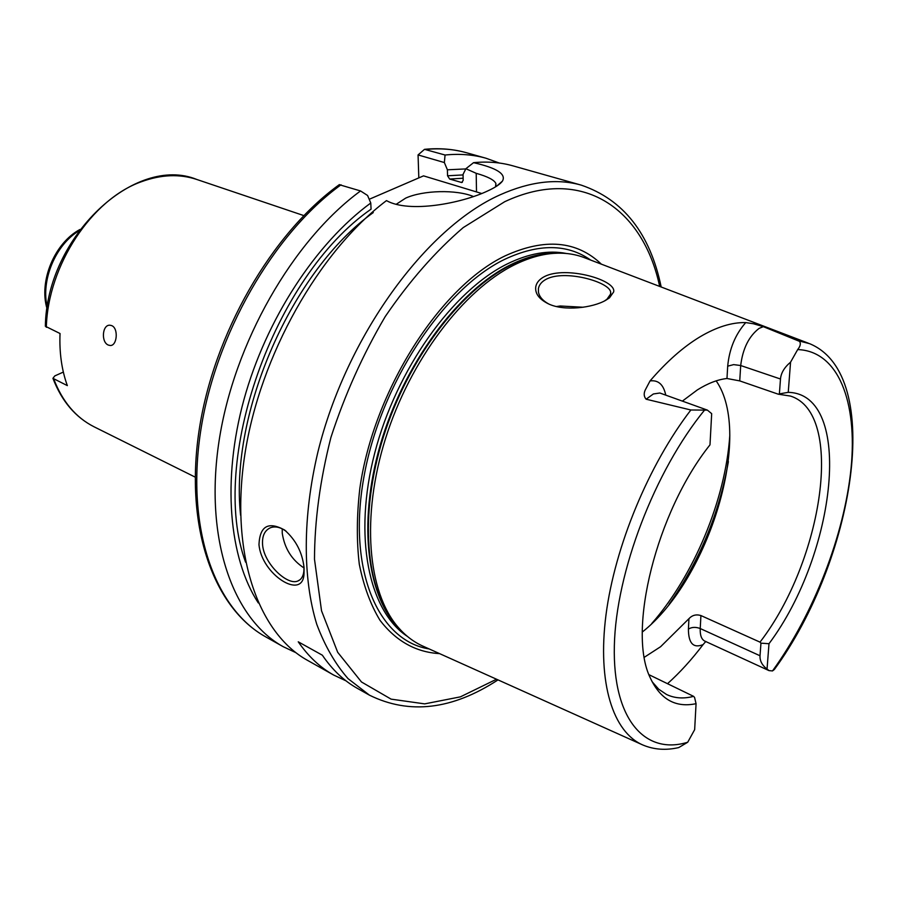 <?xml version="1.0" encoding="UTF-8"?>
<svg xmlns="http://www.w3.org/2000/svg" width="898" height="898" viewBox="0 0 898 898"><rect width="100%" height="100%" fill="white"/><g stroke="black" fill="none" stroke-linecap="round" stroke-linejoin="round"><path stroke-width="1.35" d="M604.455 300.976L606.947 299.27L610.741 293.837L610.64 291.973C609.069 281.748 564.73 269.333 546.276 279.199C541.752 281.59 539.137 284.722 538.418 288.584L538.441 292.086C539.328 296.733 542.751 300.695 548.689 303.962M605.645 300.347C592.613 307.834 564.112 311.516 548.263 303.771C539.013 299.113 534.849 293.41 535.78 286.664C536.577 282.578 539.44 279.233 544.345 276.629C565.762 265.449 616.881 280.053 613.637 291.951L609.495 297.844L605.645 300.347M286.26 531.369L286.136 531.268C280.412 527.148 275.158 525.981 270.388 527.766C264.663 530.426 262.059 535.983 262.553 544.435C263.754 563.72 287.551 585.979 297.911 580.972C301.335 579.536 303.322 576.224 303.883 571.049L304.007 566.907M304.074 567.794L304.018 573.609C303.176 601.11 261.419 574.462 258.972 544.514C259.859 526.037 268.379 521.199 284.531 529.977C295.891 539.923 302.401 552.528 304.074 567.794M111.655 325.604C118.738 328.219 117.122 346.224 110.117 345.483L108.377 345.079C100.935 342.385 102.181 324.459 109.971 325.222L111.655 325.604M646.111 399.206L690.865 409.993L707.4 410.117L659.85 393.01L653.385 393.964L646.111 399.206C643.933 396.669 643.619 393.638 645.191 390.125L650.04 380.932C666.709 361.546 683.356 346.853 699.969 336.851C716.525 327.029 731.78 322.27 745.744 322.584L753.411 323.751L763.322 326.648L759.091 328.387C748.865 336.301 742.736 348.682 740.693 365.531L733.644 364.622L727.694 366.159C729.333 348.907 735.35 334.382 745.744 322.584M707.4 410.117L711.676 413.652L709.992 444.847C656.359 511.838 627.017 631.171 650.309 677.934C660.333 699.396 675.588 707.972 696.062 703.684L694.569 697.443L693.604 696.354L649.007 674.712M780.485 379.012L740.693 365.531L739.739 380.898L778.263 394.188L779.385 393.874L780.485 379.012C781.024 372.962 784.381 367.349 790.554 362.186L797.682 349.58C800.376 346.201 800.982 343.451 799.523 341.352L763.322 326.648M282.219 528.843L282.241 533.12C284.531 548.364 291.794 559.982 304.029 567.963M473.426 196.516C456.465 189.388 423.014 190.196 405.671 198.121L396.276 204.239M556.446 306.532L560.273 305.994L583.206 307.251M682.424 401.069L697.364 389.9C707.837 383.334 717.715 379.528 726.976 378.496L727.694 366.159M739.739 380.898L726.976 378.496M705.828 641.43L703.067 644.618C693.335 648.513 688.452 643.338 688.418 629.094L688.934 618.688C692.212 615.164 696.208 614.12 700.923 615.557L760.011 642.137C822.983 560.453 845.198 413.091 790.431 396.063L778.263 394.188M688.934 618.688L660.602 646.717L644.371 657.235M642.328 632.012C709.353 579.232 753.444 434.262 716.166 380.864M439.605 653.632C415.897 652.229 396.04 641.138 380.022 620.35C370.605 604.825 363.701 586.136 359.301 564.281C356.528 540.888 356.708 515.62 359.829 488.467C373.523 390.855 440.031 286.81 505.147 255.851C544.671 237.869 576.74 240.642 601.357 264.147M641.688 744.476L423.62 646.448C414.135 642.317 405.649 635.941 398.184 627.309C367.709 592.31 360.884 516.765 385.556 438.471C410.161 360.199 463.357 290.11 514.206 264.966C527.878 258.175 540.966 254.314 553.482 253.382C564.864 252.585 575.36 254.089 584.991 257.906L808.346 343.193M661.186 287.001C650.04 233.502 623.403 199.547 581.287 185.145C557.142 178.253 530.078 181.475 500.096 194.821C425.809 227.868 346.302 336.503 317.926 451.919C302.514 516.967 302.66 578.402 316.781 624.357C324.919 646.01 335.347 664.105 348.054 678.641L369.471 695.175L357.393 688.384C343.99 680.886 332.305 669.818 322.36 655.203L298.248 641.812C308.34 656.404 320.137 667.483 333.663 675.049L346.033 680.852M581.287 185.145L512.983 165.861C500.714 162.381 487.569 161.314 473.549 162.673C496.819 167.948 506.45 174.1 502.42 181.138C500.141 184.247 495.146 187.559 487.446 191.061C461.965 203.15 409.398 213.499 386.466 200.613C318.958 251.541 260.05 355.518 244.885 454.22C229.619 553.056 257.962 633.079 307.599 660.4L333.663 675.049M63.343 372.075L54.8 375.914L52.926 378.327L67.339 385.612C61.693 369.954 59.257 352.588 60.031 333.517L45.36 326.255C46.55 236.724 135.115 154.063 196.92 179.51C179.679 173.752 161.169 174.504 141.379 181.744C91.888 199.12 47.92 265.325 46.326 327.299M790.554 362.186L788.242 392.347C854.234 393.93 836.453 553.606 768.991 643.72L767.049 669.044C762.088 665.261 759.753 660.838 760.022 655.765L760.954 643.159L768.991 643.72M798.591 340.813L809.581 343.665C885.832 375.106 853.347 561.665 774.357 669.493L772.493 670.929L769.002 670.615L767.049 669.044M760.954 643.159L760.011 642.137M788.242 392.347L779.385 393.874M418.816 177.894L418.064 154.927L424.518 149.337L445.06 155.017L444.364 162.549L447.395 169.801L447.541 175.772L463.065 174.93M499.254 163.021L486.02 158.239C473.268 154.624 459.619 153.558 445.06 155.017M463.132 178.219L449.674 179.05L461.695 182.518L463.177 180.397L463.054 174.392L465.882 168.723L473.549 162.673M465.781 168.925L447.395 169.801M449.674 179.05L447.541 175.772M245.581 562.182C208.605 461.931 273.475 276.595 371.065 209.167L370.773 203.004L367.585 195.483L360.547 190.948C292.86 240.462 233.951 342.991 219.067 440.952C204.082 539.047 232.986 619.036 283.173 646.672L295.902 652.678M360.547 190.948L339.264 184.685M370.773 203.004C315.995 243.021 266.1 319.172 243.93 399.666C221.873 480.206 228.945 557.894 258.287 602.928M696.062 703.684L694.659 729.647L687.711 742.242L678.742 747.574C665.946 750.526 653.991 749.673 642.901 745.014C613.132 732.33 597.192 683.434 605.982 614.973C614.804 546.59 648.693 464.737 690.865 409.993M703.067 644.618C691.718 659.592 679.865 672.624 667.517 683.692M652.038 681.627L658.728 689.226L666.507 694.468C674.566 698.318 683.603 698.958 693.604 696.354M481.698 193.497L423.53 175.862L369.201 199.289M495.516 186.874L495.887 183.495C494.248 179.948 487.681 176.558 476.198 173.314L465.882 168.723M444.364 162.549L418.064 154.927M728.334 461.875C719.186 513.634 699.497 561.014 669.291 604.028M651.712 623.594C693.941 575.551 725.562 499.434 729.782 435.609M79.002 230.797C55.485 244.817 40.635 280.569 47.302 307.127M659.671 286.417C643.215 208.807 582.499 165.299 504.698 201.713L463.2 227.609C435.407 251.474 409.409 281.13 385.22 316.579C362.859 354.575 344.765 394.851 330.924 437.416C320.081 480.037 314.603 520.638 314.491 559.241L321.529 610.808L337.682 652.285L361.479 681.975L391.101 699.138L424.675 703.875L460.382 696.859L496.538 679.225M429.21 648.951C378.63 641.06 347.2 570.948 363.802 477.646C380.022 384.467 443.208 288.842 504.766 259.298C538.677 243.47 567.334 243.74 590.704 260.083M407.378 636.401C368.775 611.1 352.959 536.768 374.735 453.007C396.344 369.303 452.951 290.469 507.46 263.821C528.855 253.393 548.498 249.947 566.402 253.483M401.675 631.126C367.619 600.291 356.944 525.251 380.325 444.712C403.617 364.229 458.171 290.559 510.491 264.82C527.541 256.413 543.593 252.529 558.635 253.169M400.351 629.734L395.962 625.019C365.609 590.166 358.785 515.07 383.278 437.281C407.703 359.537 460.584 289.919 511.187 264.944C524.791 258.186 537.835 254.358 550.294 253.427L556.726 253.202M53.79 379.079C62.467 401.732 75.937 417.66 94.2 426.864C75.477 417.379 61.715 401.204 52.926 378.327M772.493 670.929C813.588 614.232 844.311 535.264 851.057 468.363C857.635 401.776 838.35 350.995 797.682 349.58M486.02 158.239L466.702 152.795C453.894 149.158 440.188 148.047 425.596 149.45M461.134 182.451L462.358 182.305M341.038 184.786C273.452 233.648 214.959 335.055 200.501 432.185C185.942 529.438 215.239 609.057 265.673 636.839C213.937 608.204 184.584 527.878 199.019 430.995C213.376 334.157 271.578 233.368 339.422 184.573M373.265 212.579C292.232 270.197 229.428 412.889 240.585 515.261M704.919 409.645C654.709 470.776 615.882 572.475 614.344 645.909C612.593 719.635 645.213 755.375 687.711 742.242M476.198 173.314L476.501 191.712M650.04 380.932C658.268 379.82 663.499 384.524 665.744 395.03M700.923 615.557L700.227 628.533L760.022 655.765M688.418 629.094C691.763 627.017 695.703 626.826 700.227 628.533C699.969 635.212 701.473 639.387 704.739 641.071L769.002 670.615M609.495 297.844L606.947 299.27M303.883 571.049L304.018 573.609M300.156 579.625L297.923 580.972M610.584 294.578L610.64 291.973M669.1 604.287C699.475 561.127 719.231 513.544 728.368 461.561M47.044 308.766C38.693 281.153 54.531 243.032 79.989 229.461M369.471 695.175C409.398 714.842 452.244 709.746 498.02 679.887M553.482 253.382L556.782 253.202M400.385 629.779L398.184 627.309M195.169 477.107L94.2 426.864M303.782 215.576L196.92 179.51M424.518 149.337C439.448 147.901 453.512 149.057 466.702 152.795M283.173 646.672L265.673 636.839M495.887 183.495L495.921 185.965M496.628 186.178L502.42 181.138M286.136 531.268L284.531 529.977"/></g></svg>
